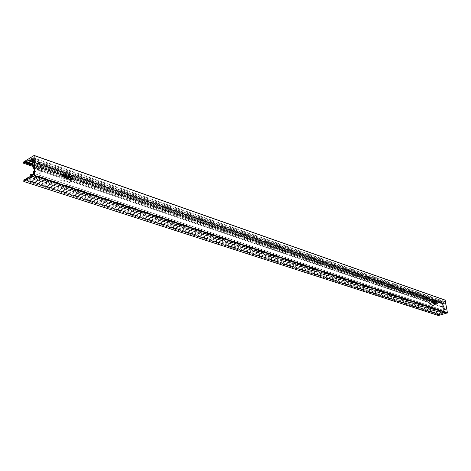 <?xml version="1.0" encoding="UTF-8"?>
<svg xmlns="http://www.w3.org/2000/svg" width="471" height="471" viewBox="0 0 471 471"><rect width="100%" height="100%" fill="white"/><g stroke="black" fill="none" stroke-linecap="round" stroke-linejoin="round"><path stroke-width="0.35" stroke-dasharray="2.35 1.77" d="M33.953 160.487L39.646 162.466L41.371 164.897L41.477 171.685L40.871 172.916L39.805 172.969L34.083 171.044M33.394 171.432L39.117 173.357L40.182 173.299L40.789 172.068L40.689 165.286L38.963 162.854L33.959 161.117M62.949 174.453L62.349 174.582C61.342 175.877 61.713 177.114 63.461 178.291L69.92 180.481L71.339 180.01M445.466 303.271L443.223 302.553L442.993 303.524L443.747 307.869L444.571 309.264L446.638 309.959L445.466 303.271L444.895 303.454L444.512 301.475L442.681 302.035L442.793 303.112L442.322 303.424L441.91 302.341L438.13 303.118L436.564 303.978L436.276 303.177L445.066 300.098M444.895 303.454L442.652 302.729L442.416 303.707L443.17 308.046L443.994 309.441L446.638 309.959M438.401 315.517L438.371 314.546L439.449 314.593L443.664 312.938L443.747 311.672L444.283 311.672L444.494 312.72L446.337 312.173L446.061 310.136M431.801 300.951L431.195 300.804L431.819 303.3L434.386 304.172L434.851 303.76M442.893 306.827L441.445 306.333L442.599 305.979L444.041 306.474L442.893 306.827L442.393 303.919L32.876 162.966L442.393 303.919L442.039 301.882L32.835 159.763M441.445 306.333L441.557 306.962L442.705 306.609L442.599 305.979M431.801 301.475L429.081 300.575L429.405 303.83L429.858 304.59L432.92 305.591L432.861 303.942L441.545 306.886L432.861 303.942L432.708 303.036L431.819 303.3M441.462 306.415L432.778 303.465L441.462 306.415M441.557 306.962L443.005 307.457L444.153 307.104L442.705 306.609M434.003 303.477L434.079 305.232L431.024 304.225L430.571 303.465L430.241 300.21L433.614 301.575M62.773 175.165L60.635 174.429L60.105 174.453L59.793 175.1L59.888 179.215L60.777 180.475L68.201 182.972L68.713 182.948L69.031 182.295L68.984 180.617L429.216 302.706L68.984 180.617L68.966 179.893L429.134 302.229L68.966 179.893L68.949 179.245M444.153 307.104L445.018 312.073L443.865 312.42L443.005 307.457M32.941 168.524L36.932 169.872L36.921 169.012L59.829 176.796L34.03 167.906M36.932 169.872L38.298 169.107L34.047 167.9M36.915 168.889L38.286 168.118L38.298 169.107M34.03 166.911L38.286 168.118M70.35 179.722L70.397 181.57L70.079 182.224L69.573 182.242L62.148 179.739L61.254 178.474L61.471 173.711L69.408 176.231L70.12 176.884M34.301 166.758L34.2 158.98L33.253 159.528M32.994 173.11L443.511 310.371L32.994 173.116M36.926 169.754L59.846 177.52L36.926 169.748M33.017 174.847L33.035 176.348L443.865 312.42M445.018 312.073L34.407 175.583L33.035 176.348M34.407 175.583L34.312 167.753M34.2 158.98L443.182 301.522L442.039 301.882M443.182 301.522L444.041 306.474M40.789 172.068L41.477 171.685M39.117 173.357L39.805 172.969M40.689 165.286L41.371 164.897M38.963 162.854L39.646 162.466M63.461 178.291L64.498 177.732M69.92 180.481L70.95 179.928M444.559 301.528L33.229 157.856M33.429 174.494L446.396 312.073M434.386 304.172L435.257 303.901M431.395 300.81L431.913 300.651M443.994 309.441L444.571 309.264M443.17 308.046L443.747 307.869M442.416 303.707L442.993 303.524M442.834 302.735L443.411 302.559M32.835 159.846L442.628 302.135M442.681 302.035L32.97 159.687M33.223 157.809L444.477 301.475M446.337 312.173L33.347 174.664M31.192 175.866L444.536 312.72M444.453 312.662L31.251 175.836M32.994 174.859L444.283 311.672M25.081 179.775L439.449 314.593M439.366 314.54L25.122 179.751M25.357 179.622L439.331 314.404M32.899 164.921L437.459 303.406M437.518 303.312L32.893 164.732M32.888 164.067L438.13 303.118M32.905 165.527L62.831 175.748M68.837 177.803L431.883 301.864M432.519 302.076L437.353 303.73M437.471 303.542L432.378 301.799M431.825 301.611L68.572 177.355M62.773 175.365L32.899 165.15M436.564 303.978L432.643 302.641M432.142 302.47L68.931 178.656M63.255 176.725L32.917 166.381M439.166 314.304L25.446 179.575M23.862 179.893L438.371 314.546M29.279 176.872L442.923 313.168M442.805 313.309L29.12 177.125M28.849 177.608L442.263 313.474M442.11 313.409L28.866 177.591M441.091 302.57L30.168 160.529M28.943 160.087L440.938 302.506M30.144 159.71L441.833 302.341M32.864 162.336L440.285 302.818M440.403 302.67L30.173 161.1M438.937 303.236L32.888 163.808M23.715 161.683L436.387 302.977M436.276 303.177L23.55 162.018M23.556 163.101L436.393 303.866M438.195 303.118L32.888 164.026M32.888 163.849L438.878 303.242M30.162 159.804L442.004 302.453M30.173 161.159L442.151 303.312M32.864 162.177L442.322 303.424M32.858 161.783L442.681 303.312M32.858 161.382L442.793 303.112M444.106 311.561L33.017 174.776M30.485 174.317L443.747 311.672M443.635 311.873L30.321 174.659M30.332 176.03L443.782 312.738M443.664 312.938L30.168 176.378M26.7 178.309L440.756 313.821M440.703 313.857L26.629 178.374M25.887 179.304L440.126 314.369M440.067 314.404L25.811 179.369M438.254 314.746L23.697 180.234M23.703 181.335L438.371 315.446M432.937 301.34L433.302 301.228M429.187 300.58L430.347 300.215M428.946 301.104L430.111 300.739M429.405 303.83L430.571 303.465M429.858 304.59L431.024 304.225M432.82 305.585L433.979 305.226M433.049 305.061L434.209 304.702M69.031 182.295L70.397 181.57M68.201 182.972L69.573 182.242M68.984 176.46L69.408 176.231M60.635 174.429L62.001 173.687M59.793 175.1L61.159 174.358M60.777 180.475L62.148 179.739M59.888 179.215L61.254 178.474M40.871 172.916L40.182 173.299M63.379 174.023L62.349 174.582M71.939 179.887L70.909 180.44M434.58 304.184L435.457 303.907M431.195 300.804L432.072 300.527M442.652 302.729L443.223 302.553M444.512 301.475L33.188 157.773M444.494 312.72L31.151 175.871M439.414 314.593L25.034 179.781M25.493 179.545L439.243 314.304M28.625 177.667L442.416 313.604M28.902 177.561L442.192 313.415M30.168 160.57L441.015 302.57M436.482 303.978L432.649 302.67M432.16 302.506L68.931 178.703M63.297 176.778L32.917 166.428M441.91 302.341L30.079 159.64M442.24 303.424L32.864 162.218M444.188 311.561L33.011 174.729M440.797 302.382L28.802 159.916M430.241 300.21L429.081 300.575M434.079 305.232L432.92 305.591M68.713 182.948L70.079 182.224M60.105 174.453L61.471 173.711"/><path stroke-width="0.71" d="M33.959 161.117L33.264 160.876L33.953 160.487L34.083 171.044L33.394 171.432L33.347 174.664L31.151 175.871L31.092 174.229L30.485 174.317L30.168 176.378L28.625 177.667L28.313 177.408L26.7 178.309L25.811 179.369L23.862 179.893L23.791 181.5L34.489 175.601L34.159 155.442L23.55 162.018L23.727 163.249L25.658 161.588L26.547 161.63L28.802 159.916L29.108 160.158L30.079 159.64L30.344 161.306L30.939 160.717L31.009 159.004L33.188 157.773L33.264 160.876M71.339 180.01C71.733 178.627 71.221 177.538 69.814 176.749L62.949 174.453M64.498 177.732C62.743 176.554 62.372 175.318 63.379 174.023L64.403 173.976L70.844 176.195C72.581 177.373 72.946 178.603 71.939 179.887L70.95 179.928L64.498 177.732M434.851 303.76L433.962 301.693L431.801 300.951M434.833 301.422L435.457 303.907L432.69 303.03L432.072 300.527L434.833 301.422L433.962 301.693M34.224 155.512L445.148 300.098L447.45 312.874L438.401 315.517M432.708 303.036L431.801 301.475M433.614 301.575L434.003 303.477M68.949 179.245L68.919 178.215L68.042 176.966L62.773 175.165M34.03 167.906L32.929 167.535L34.03 166.911M33.253 159.528L32.835 159.763L32.929 167.535M34.047 167.9L32.941 168.524L33.017 174.847M70.12 176.884L70.35 179.722M63.373 174.535L64.403 173.976M69.814 176.749L70.844 176.195M431.913 300.651L432.272 300.539M30.921 159.18L32.835 159.846M32.97 159.687L31.009 159.004M31.092 174.229L32.994 174.859M24.981 179.498L25.357 179.622M24.845 162.165L32.899 164.921M32.893 164.732L24.928 162.006M25.658 161.588L32.888 164.067M24.669 162.707L32.905 165.527M62.831 175.748L68.837 177.803M431.883 301.864L432.519 302.076M432.378 301.799L431.825 301.611M68.572 177.355L62.773 175.365M32.899 165.15L24.833 162.389M432.643 302.641L432.142 302.47M68.931 178.656L63.255 176.725M32.917 166.381L23.727 163.249M25.446 179.575L24.963 179.416M28.478 177.485L28.849 177.608M28.866 177.591L28.466 177.461M30.168 160.529L29.108 160.158M28.148 160.711L32.864 162.336M30.173 161.1L28.307 160.458M32.888 163.808L26.547 161.63M32.888 164.026L25.728 161.571M26.476 161.647L32.888 163.849M30.344 161.306L32.864 162.177M30.774 161.064L32.858 161.783M30.939 160.717L32.858 161.382M33.017 174.776L31.068 174.129M438.536 315.558L23.874 181.488M34.312 175.948L447.326 313.074M447.45 312.874L34.489 175.601M34.236 155.601L445.236 300.21M432.142 301.593L432.937 301.34M432.59 302.347L433.75 301.982M68.042 176.966L68.984 176.46M68.919 178.215L70.285 177.485M24.898 179.351L25.493 179.545M28.401 177.396L28.902 177.561M29.014 160.175L30.168 160.57M432.649 302.67L432.16 302.506M68.931 178.703L63.297 176.778M32.917 166.428L23.638 163.26M32.864 162.218L30.256 161.323M33.011 174.729L31.004 174.064M438.466 315.558L23.791 181.5M445.148 300.098L34.159 155.442"/></g></svg>
